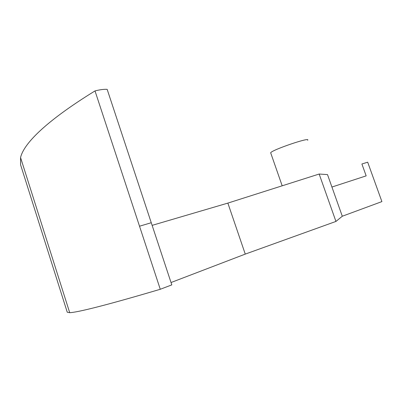 <?xml version="1.0" encoding="UTF-8"?>
<svg xmlns="http://www.w3.org/2000/svg" width="402" height="402" viewBox="0 0 402 402"><rect width="100%" height="100%" fill="white"/><g stroke="black" fill="none" stroke-linecap="round" stroke-linejoin="round"><path stroke-width="0.6" d="M150.966 222.808L139.524 226.215L160.272 289.274C104.279 305.857 77.209 312.379 69.707 312.691L67.26 312.238L20.572 164.74L20.557 157.549C23.683 143.906 45.17 121.605 95.008 90.917C100.023 89.656 104.073 89.133 107.163 89.355L171.81 284.882L160.272 289.274M171.031 282.526L245.26 254.104L335.946 221.432L342.293 216.231L381.9 201.603L367.689 162.197L361.89 163.986L366.167 175.865L331.926 187.041L327.509 174.594L319.168 174.031L227.864 203.1L152.132 225.361M270.822 153.232L270.667 152.785C271.863 149.896 311.163 136.554 307.625 140.238M139.524 226.215L95.008 90.917M245.26 254.104L227.864 203.1M342.293 216.231L331.926 187.041M335.946 221.432L319.168 174.031M282.184 185.804L270.667 152.785M69.707 312.691L20.557 157.549"/></g></svg>
